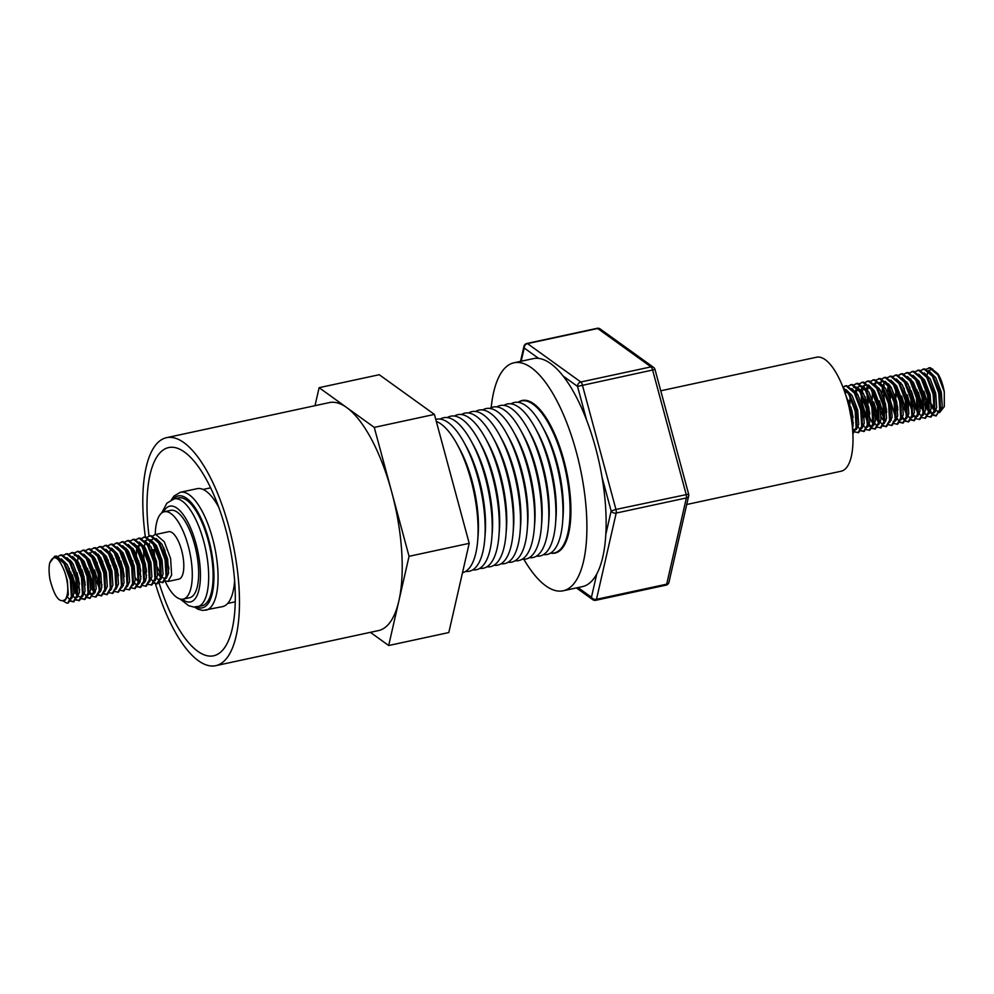 <?xml version="1.0" encoding="UTF-8"?>
<svg xmlns="http://www.w3.org/2000/svg" width="994" height="994" viewBox="0 0 994 994"><rect width="100%" height="100%" fill="white"/><g stroke="black" fill="none" stroke-linecap="round" stroke-linejoin="round"><path stroke-width="1.49" d="M165.054 581.092A44.705 16.314 -102.2 0 0 183.182 599.121L189.556 597.754A44.705 16.314 -102.2 0 0 194.849 593.281A44.705 16.314 -102.2 0 0 193.992 542.326A44.705 16.314 -102.2 0 0 170.72 510.344L164.345 511.724A44.705 16.314 -102.2 0 0 159.052 516.197A44.705 16.314 -102.2 0 0 155.263 534.598M183.182 599.121A44.705 16.314 -102.2 0 0 188.475 594.648A44.705 16.314 -102.2 0 0 187.617 543.706A44.705 16.314 -102.2 0 0 164.345 511.724M167.936 581.49L178.883 579.129A24.254 8.847 -102.2 0 0 182.884 555.944A24.254 8.847 -102.2 0 0 168.657 531.703L154.927 534.673L155.909 534.586L164.283 541.767L170.633 558.591L171.639 575.104L167.936 581.49L165.228 580.819M163.786 547.545A24.254 8.847 -102.2 0 0 164.644 554.9A24.254 8.847 -102.2 0 0 164.805 555.783M154.592 549.558L149.721 550.601M152.654 535.977L154.927 534.673M166.06 561.113A24.254 8.847 -102.2 0 0 168.881 569.003M160.755 575.253L157.499 567.363M144.379 546.526L145.174 542.165M147.075 537.182L151.026 535.629L158.642 541.606L165.762 559.634L166.743 576.259L163.053 582.546L159.661 582.024M143.906 558.367L143.496 549.284M149.349 535.865L150.33 535.778L158.717 542.972L165.066 559.784L166.073 576.296L162.357 582.695M138.812 547.719L139.607 543.37M141.906 538.549L144.13 537.008M141.508 538.388L145.459 536.835L153.064 542.799L160.183 560.84L161.177 577.464L157.487 583.751L154.082 583.217M143.782 537.071L144.764 536.984L153.138 544.165L159.487 560.989L160.494 577.502L156.791 583.9M133.072 551.111L133.246 548.924M135.929 539.58L139.881 538.04L147.497 544.004L154.617 562.045L155.611 578.657L151.908 584.944L148.516 584.422M132.885 561.747L132.761 560.765M138.203 538.276L139.185 538.189L147.572 545.371L153.921 562.194L154.927 578.707L151.212 585.093M127.493 552.304L127.667 550.129M130.363 540.786L134.314 539.233L141.918 545.209L149.05 563.238L150.032 579.862L146.342 586.149L142.937 585.628M132.637 539.469L133.618 539.382L141.993 546.576L148.342 563.387L149.349 579.9L145.646 586.298M124.797 541.991L128.735 540.438L136.352 546.402L143.471 564.443L144.465 581.068L140.763 587.355L137.371 586.82M127.07 540.674L128.04 540.587L136.426 547.769L142.776 564.592L143.782 581.105L140.067 587.504M119.218 543.184L123.169 541.643L130.773 547.607L137.905 565.648L138.887 582.26L135.196 588.547L131.804 588.026M121.492 541.879L122.473 541.792L130.848 548.974L137.209 565.797L138.216 582.31L134.501 588.697M110.781 555.907L110.955 553.733M113.651 544.389L117.603 542.836L125.207 548.812L132.326 566.841L133.32 583.466L129.63 589.753L126.226 589.231M110.607 566.543L110.471 565.574M110.16 554.913L110.322 553.36M115.925 543.072L116.894 542.985L125.281 550.179L131.63 566.99L132.637 583.503L128.934 589.902M108.073 545.594L112.024 544.041L119.64 550.005L126.76 568.046L127.741 584.671L124.051 590.958L120.659 590.424M110.346 544.277L111.328 544.19L119.715 551.372L126.064 568.195L127.07 584.708L123.355 591.107M102.506 546.787L106.457 545.246L114.061 551.21L121.181 569.251L122.175 585.864L118.485 592.151L115.08 591.629M104.78 545.482L105.762 545.395L114.136 552.577L120.485 569.4L121.492 585.913L117.789 592.3M94.07 559.51L94.244 557.336M96.927 547.992L100.879 546.439L108.495 552.415L115.615 570.444L116.596 587.069L112.906 593.356L109.514 592.834M93.448 558.516L93.598 556.963M99.201 546.675L100.183 546.588L108.57 553.782L114.919 570.593L115.925 587.106L112.21 593.505M91.361 549.197L95.312 547.644L102.916 553.608L110.036 571.649L111.03 588.274L107.34 594.549L103.935 594.027M93.635 547.88L94.616 547.793L102.991 554.975L109.34 571.798L110.346 588.311L106.644 594.71M88.056 549.086L89.733 548.85L97.35 554.814L104.469 572.855L105.463 589.467L101.761 595.754L98.369 595.232M85.062 582.969L82.614 571.575M85.795 550.39L89.038 548.999L97.424 556.18L103.774 573.004L104.78 589.504L101.065 595.903M77.52 560.939L78.315 556.578M80.613 551.769L82.837 550.229M80.216 551.595L84.167 550.042L91.771 556.019L98.903 574.047L99.885 590.672L96.194 596.959L92.802 596.437M79.495 584.174L77.047 572.78M82.49 550.278L83.471 550.191L91.846 557.385L98.207 574.197L99.214 590.709L95.499 597.108M71.779 564.319L71.953 562.132M74.649 552.801L78.601 551.248L86.205 557.212L93.324 575.253L94.318 591.877L89.932 598.313M76.923 551.484L77.892 551.397L86.279 558.578L92.628 575.402L93.635 591.915L89.92 598.313L87.224 597.63M69.071 553.993L73.022 552.453L80.626 558.417L87.758 576.458L88.739 593.07L85.049 599.357L81.657 598.835M71.344 552.689L72.326 552.602L80.713 559.784L87.062 576.607L88.068 593.107L84.353 599.506M63.504 555.199L67.455 553.646L75.059 559.622L82.179 577.651L83.173 594.275L79.483 600.562L76.078 600.041M65.778 553.882L66.76 553.795L75.134 560.989L81.483 577.8L82.49 594.313L78.787 600.711M57.925 556.404L61.876 554.851L69.493 560.815L76.613 578.856L77.594 595.481L73.904 601.755L70.512 601.233M60.199 555.087L61.181 555L69.568 562.182L75.917 579.005L76.923 595.518L73.208 601.917M162.705 582.596L159.922 581.565M157.835 579.365L156.89 578.011M157.127 583.801L154.356 582.757M152.89 581.341L151.312 579.216M146.354 569.761L144.031 559.336M145.745 580.409L144.826 578.868M140.788 570.966L138.464 560.541M140.166 581.614L139.259 580.074M139.881 582.372L139.073 581.13L139.992 582.086M140.415 587.404L137.632 586.361M137.197 585.988L134.6 582.819M124.064 574.569L121.753 564.145M123.455 585.217L122.535 583.677M118.497 575.762L116.174 565.35M106.979 594.611L104.208 593.567M101.164 590.026L100.257 588.473M99.537 587.106L94.579 569.997M99.462 588.46L96.207 580.571M101.413 595.804L98.63 594.772M93.97 588.311L89.013 571.202M95.3 591.977L94.492 590.784M93.896 589.666L90.64 581.763M90.019 592.424L89.112 590.883M89.733 593.182L88.926 591.977M90.268 598.214L87.484 597.17M86.031 595.754L84.453 593.629M84.701 599.407L81.918 598.376M77.246 591.915L72.301 574.805M77.184 593.269L73.929 585.367M79.122 600.612L76.352 599.581M74.252 597.382L73.307 596.027M73.556 601.817L70.773 600.774M70.326 600.401L67.741 597.232M49.7 562.952C53.813 553.621 58.919 556.876 65.02 572.693C68.536 584.77 68.71 593.629 65.505 599.27C59.826 603.855 54.658 597.295 50.011 579.614A24.254 8.847 77.8 0 1 49.7 562.952L54.633 556.292L56.31 556.056L63.914 562.02L71.034 580.061L72.028 596.673L68.337 602.96L66.834 603.159L63.454 601.171M54.633 556.292L55.614 556.205L63.989 563.387L70.338 580.21L71.344 596.711L67.642 603.109M686.73 504.492L841.135 471.218A58.311 21.272 -102.2 0 0 852.84 433.26A58.311 21.272 -102.2 0 0 836.041 372.675A58.311 21.272 -102.2 0 0 816.559 357.219L660.761 390.791M149.038 535.952A106.52 38.865 77.8 0 1 163.625 449.71A106.52 38.865 77.8 0 1 168.694 447.548A106.52 38.865 77.8 0 1 227.477 536.238A106.52 38.865 77.8 0 1 218.655 653.642A106.52 38.865 77.8 0 1 213.586 655.804A106.52 38.865 77.8 0 1 159.077 582.782M149.858 541.867A106.52 38.865 77.8 0 1 149.684 540.711M145.348 536.835A116.621 42.556 77.8 0 1 161.016 440.031A116.621 42.556 77.8 0 1 166.57 437.671A116.621 42.556 77.8 0 1 230.919 534.784A116.621 42.556 77.8 0 1 221.264 663.321A116.621 42.556 77.8 0 1 215.71 665.682A116.621 42.556 77.8 0 1 155.474 583.863M166.57 437.671L329.312 402.595A116.621 42.556 77.8 0 1 346.682 407.54A116.621 42.556 77.8 0 1 391.661 491.844A116.621 42.556 77.8 0 1 398.867 600.91A116.621 42.556 77.8 0 1 384.019 628.233A116.621 42.556 77.8 0 1 378.466 630.594L215.71 665.682M462.496 572.718A77.743 28.366 -102.2 0 0 465.962 571.19A77.743 28.366 -102.2 0 0 477.704 540.388L478.114 535.257A69.978 25.533 -102.2 0 0 459.39 448.406L456.905 443.896A77.743 28.366 -102.2 0 0 436.304 421.419M477.704 540.388A77.743 28.366 -102.2 0 0 471.057 480.264A77.743 28.366 -102.2 0 0 456.905 443.896M465.664 571.388A77.743 28.366 -102.2 0 0 473.045 569.674A77.743 28.366 -102.2 0 0 484.786 538.872A77.743 28.366 -102.2 0 0 463.987 442.367A77.743 28.366 -102.2 0 0 435.77 419.443M484.786 538.872L485.184 533.728A69.978 25.533 -102.2 0 0 466.472 446.89L463.987 442.367M472.746 569.86A77.743 28.366 -102.2 0 0 480.114 568.146A77.743 28.366 -102.2 0 0 491.856 537.344A77.743 28.366 -102.2 0 0 471.057 440.851A77.743 28.366 -102.2 0 0 440.243 419.095M491.856 537.344L492.266 532.212A69.978 25.533 -102.2 0 0 473.542 445.362L471.057 440.851M479.816 568.332A77.743 28.366 -102.2 0 0 487.197 566.617A77.743 28.366 -102.2 0 0 498.938 535.816A77.743 28.366 -102.2 0 0 478.139 439.323A77.743 28.366 -102.2 0 0 447.325 417.567M498.938 535.816L499.348 530.684A69.978 25.533 -102.2 0 0 480.624 443.833L478.139 439.323M486.898 566.804A77.743 28.366 -102.2 0 0 494.267 565.089A77.743 28.366 -102.2 0 0 506.008 534.287A77.743 28.366 -102.2 0 0 485.209 437.795A77.743 28.366 -102.2 0 0 454.395 416.051M506.008 534.287L506.418 529.156A69.978 25.533 -102.2 0 0 487.694 442.305L485.209 437.795M493.968 565.275A77.743 28.366 -102.2 0 0 501.349 563.573A77.743 28.366 -102.2 0 0 513.09 532.772A77.743 28.366 -102.2 0 0 492.291 436.267A77.743 28.366 -102.2 0 0 461.477 414.523M513.09 532.772L513.5 527.628A69.978 25.533 -102.2 0 0 494.776 440.789L492.291 436.267M501.051 563.76A77.743 28.366 -102.2 0 0 508.419 562.045A77.743 28.366 -102.2 0 0 520.16 531.243A77.743 28.366 -102.2 0 0 499.361 434.751A77.743 28.366 -102.2 0 0 468.547 412.995M520.16 531.243L520.57 526.099A69.978 25.533 -102.2 0 0 501.846 439.261L499.361 434.751M508.12 562.231A77.743 28.366 -102.2 0 0 515.501 560.517A77.743 28.366 -102.2 0 0 527.242 529.715A77.743 28.366 -102.2 0 0 506.443 433.222A77.743 28.366 -102.2 0 0 475.629 411.466M527.242 529.715L527.652 524.583A69.978 25.533 -102.2 0 0 508.928 437.733L506.443 433.222M515.203 560.703A77.743 28.366 -102.2 0 0 522.571 558.988A77.743 28.366 -102.2 0 0 534.312 528.187A77.743 28.366 -102.2 0 0 513.513 431.694A77.743 28.366 -102.2 0 0 482.699 409.95M534.312 528.187L534.722 523.055A69.978 25.533 -102.2 0 0 515.998 436.204L513.513 431.694M522.272 559.175A77.743 28.366 -102.2 0 0 529.653 557.472A77.743 28.366 -102.2 0 0 541.395 526.671A77.743 28.366 -102.2 0 0 520.595 430.166A77.743 28.366 -102.2 0 0 489.781 408.422M541.395 526.671L541.805 521.527A69.978 25.533 -102.2 0 0 523.08 434.689L520.595 430.166M529.355 557.659A77.743 28.366 -102.2 0 0 536.723 555.944A77.743 28.366 -102.2 0 0 548.464 525.143A77.743 28.366 -102.2 0 0 527.665 428.65A77.743 28.366 -102.2 0 0 496.851 406.894M548.464 525.143L548.874 519.999A69.978 25.533 -102.2 0 0 530.15 433.16L527.665 428.65M536.425 556.131A77.743 28.366 -102.2 0 0 543.805 554.416A77.743 28.366 -102.2 0 0 555.547 523.614A77.743 28.366 -102.2 0 0 534.747 427.122A77.743 28.366 -102.2 0 0 503.933 405.366M555.547 523.614L555.957 518.483A69.978 25.533 -102.2 0 0 537.232 431.632L534.747 427.122M543.507 554.602A77.743 28.366 -102.2 0 0 550.875 552.888A77.743 28.366 -102.2 0 0 562.616 522.086A77.743 28.366 -102.2 0 0 541.817 425.594A77.743 28.366 -102.2 0 0 511.003 403.837M562.616 522.086L563.026 516.955A69.978 25.533 -102.2 0 0 544.302 430.104L541.817 425.594M557.957 551.372A77.743 28.366 -102.2 0 0 569.699 520.57A77.743 28.366 -102.2 0 0 548.899 424.065A77.743 28.366 -102.2 0 0 518.085 402.322A78.054 28.478 77.8 0 1 522.136 400.483A78.054 28.478 77.8 0 1 542.761 412.97A78.054 28.478 77.8 0 1 570.258 495.956A78.054 28.478 77.8 0 1 555.025 553.086A78.054 28.478 77.8 0 1 550.539 553.099A77.743 28.366 -102.2 0 0 557.957 551.372M569.699 520.57L570.109 515.426A69.978 25.533 -102.2 0 0 551.384 428.588L548.899 424.065M525.938 400.358A77.743 28.366 -102.2 0 0 525.155 400.793M491.173 407.689A116.621 42.556 77.8 0 1 514.01 362.785L533.256 358.635A116.621 42.556 77.8 0 1 538.636 358.399A116.621 42.556 77.8 0 1 563.101 376.018A116.621 42.556 77.8 0 1 564.083 377.298A116.621 42.556 77.8 0 1 586.622 420.127A116.621 42.556 77.8 0 1 602.053 477.294A116.621 42.556 77.8 0 1 605.818 534.362A116.621 42.556 77.8 0 1 596.785 573.923A116.621 42.556 77.8 0 1 582.397 586.634L563.151 590.784A116.621 42.556 77.8 0 1 532.324 572.122A116.621 42.556 77.8 0 1 523.838 559.274M514.01 362.785A116.621 42.556 77.8 0 1 544.836 381.447A116.621 42.556 77.8 0 1 585.913 505.437A116.621 42.556 77.8 0 1 563.151 590.784M937.938 373.756L930.247 367.668L926.296 369.221M938.634 374.85A24.254 8.847 77.8 0 1 944.288 391.822L937.926 374.999L929.552 367.817L928.57 367.904M936.013 415.927L940.399 409.491L939.405 392.866L932.285 374.837L924.681 368.873L920.73 370.414M933.304 415.256L936 415.927L939.715 409.528L938.709 393.028L932.36 376.204L923.973 369.022L923.004 369.109M917.549 391.599L917.686 392.58M927.737 416.449L931.129 416.983L934.82 410.696L933.838 394.071L926.706 376.043L919.102 370.066L915.151 371.619M930.434 417.132L934.149 410.733L933.142 394.22L926.793 377.409L918.406 370.215L917.425 370.302M911.983 392.804L917.686 412.088M922.159 417.654L925.563 418.176L929.253 411.901L928.259 395.277L921.14 377.235L913.536 371.271L909.585 372.825M906.888 382.156L906.714 384.343M924.867 418.325L928.57 411.938L927.564 395.426L921.214 378.602L912.84 371.421L911.858 371.507M906.255 381.795L906.093 383.336M916.592 418.859L919.984 419.381L923.674 413.094L922.693 396.469L915.573 378.441L907.957 372.477L904.006 374.017M919.288 419.53L923.004 413.131L921.997 396.631L915.648 379.807L907.261 372.626L906.279 372.713M900.676 383.001L900.527 384.541M911.013 420.052L914.418 420.586L918.108 414.299L917.114 397.675L909.995 379.646L902.39 373.669L898.439 375.223M901.061 373.843L898.837 375.397M895.507 388.679L896.091 397.227M913.722 420.735L917.425 414.336L916.418 397.824L910.069 381.013L901.695 373.819L900.713 373.906M905.447 421.257L908.839 421.779L912.542 415.504L911.548 398.88L904.428 380.839L896.812 374.875L892.873 376.428M895.495 375.049L893.271 376.589M890.177 385.759L890.003 387.946M889.941 389.884L890.525 398.432M908.143 421.928L911.858 415.542L910.852 399.029L904.503 382.205L896.116 375.024L895.134 375.111M889.282 388.53L889.692 397.612M899.881 422.462L903.273 422.984L906.963 416.697L905.981 400.073L898.849 382.044L891.245 376.08L887.294 377.621M902.577 423.133L906.292 416.734L905.285 400.222L898.924 383.411L890.549 376.229L889.568 376.316M883.716 389.735L884.25 399.774L886.573 410.199M894.302 423.655L897.706 424.189L901.396 417.902L900.402 401.278L893.283 383.249L885.666 377.273L881.728 378.826M879.031 388.157L878.858 390.344M896.998 424.339L900.713 417.94L899.707 401.427L893.357 384.616L884.971 377.422L884.001 377.509M888.735 424.86L892.127 425.382L895.818 419.108L894.836 402.483L887.704 384.442L880.1 378.478L876.149 380.031M891.432 425.531L895.147 419.145L894.14 402.632L887.791 385.809L879.404 378.627L878.423 378.714M883.157 426.066L886.561 426.588L890.251 420.3L889.257 403.676L882.138 385.647L874.534 379.683L870.582 381.224M873.204 379.857L870.98 381.398M867.65 394.693L868.234 403.229M885.865 426.737L889.568 420.338L888.561 403.825L882.212 387.014L873.838 379.832L872.856 379.919M868.147 385.759L867.29 389.772M866.992 393.326L867.538 403.378L869.862 413.802M877.59 427.258L880.982 427.793L884.672 421.506L883.691 404.881L876.571 386.852L868.955 380.876L865.004 382.429M867.638 381.05L865.414 382.603M863.103 387.411L862.133 393.947M862.084 395.885L862.655 404.434L867.613 421.543M880.286 427.942L884.001 421.543L882.995 405.03L876.646 388.219L868.259 381.025L867.277 381.112M861.425 394.531L861.96 404.583L867.538 422.897M872.011 428.464L875.416 428.986L879.106 422.711L878.112 406.086L870.992 388.045L863.388 382.081L859.437 383.634M856.741 392.965L856.567 395.152M874.72 429.135L878.423 422.748L877.416 406.235L871.067 389.412L862.693 382.23L861.711 382.317M857.002 388.157L855.946 394.146M866.445 429.669L869.837 430.191L873.54 423.904L872.546 407.279L865.426 389.25L857.81 383.286L853.858 384.827M869.141 430.34L872.856 423.941L871.85 407.428L865.501 390.617L857.114 383.435L856.132 383.522M860.866 430.862L864.271 431.396L867.961 425.109L866.979 408.484L859.847 390.456L852.243 384.479L848.292 386.032M863.575 431.545L867.29 425.146L866.271 408.633L859.922 391.822L851.547 384.628L850.566 384.715M845.869 390.555L845.198 393.425M855.3 432.067L858.704 432.589L862.394 426.314L861.4 409.69L854.281 391.648L846.664 385.684L844.987 385.921M857.996 432.738L861.711 426.351L860.705 409.839L854.355 393.015L845.969 385.834L842.9 387.064M852.864 433.856L856.84 427.395L855.834 410.882L849.485 394.071L843.011 387.349M852.864 433.806L856.145 427.544L855.138 411.031L848.789 394.22L843.26 388.008M851.361 419.095L849.323 408.31M923.948 391.226L928.905 408.335M930.533 411.243L931.477 412.609M933.565 414.796L936.348 415.827M925.576 401.787L928.831 409.69M930.086 411.777L931.279 413.38M918.381 392.419L923.327 409.528M924.047 410.907L924.967 412.448M920.009 402.992L923.264 410.895M919.388 413.653L920.332 415.007M907.236 394.829L912.181 411.938M906.54 394.978L908.864 405.39M901.657 396.022L906.615 413.131M908.243 416.051L909.187 417.405M911.287 419.592L914.058 420.636M903.285 406.596L906.54 414.498M902.676 417.256L903.621 418.611M905.708 420.797L908.491 421.829M895.395 397.376L897.719 407.801M896.19 416.908L898.054 419.816M900.142 422.003L902.925 423.034M889.816 398.582L895.395 416.896M879.379 400.831L884.325 417.94M884.958 419.145L885.965 420.86M881.007 411.404L884.262 419.294M873.801 402.036L878.758 419.145M880.386 422.052L881.33 423.419M883.43 425.606L886.201 426.637M873.105 402.185L878.684 420.499M873.813 421.543L875.764 424.612M868.334 422.91L871.837 427.631M872.285 428.004L875.055 429.035M869.067 424.935L869.986 426.588M862.668 423.953L864.618 427.022M863.5 426.14L862.556 425.097L863.376 426.414M858.095 426.861L859.673 428.998M861.139 430.402L863.923 431.446M850.814 406.981L853.138 417.405M218.767 507.263A60.336 22.017 -102.2 0 0 199.421 488.501A60.336 22.017 -102.2 0 0 197.135 488.663L180.349 492.291L174.025 496.068L171.353 499.82M180.162 599.022L188.636 605.706L193.88 607.048L201.857 605.831A55.204 20.141 -102.2 0 0 210.492 550.403A55.204 20.141 -102.2 0 0 180.684 497.758A55.204 20.141 -102.2 0 0 178.597 497.907L174.161 498.864L166.88 503.163L161.637 513.053M194.476 607.073L198.092 609.247L202.764 610.465L222.569 606.613A60.336 22.017 -102.2 0 0 234.609 580.757M929.228 401.004L929.924 402.943M931.353 406.198L934.186 410.472M934.77 411.031L935.429 411.553M935.516 410.087L939.144 411.864L937.752 412.162L939.454 410.882M940.399 409.491L939.902 392.419L933.031 376.005M924.358 404.148L928.62 411.665M929.85 412.758L932.173 413.367L933.888 412.088M934.82 410.696L934.335 393.624L927.452 377.211M918.779 405.353L920.208 408.596M923.625 413.442L926.607 414.56M929.253 411.901L928.756 394.829L923.178 380.329L921.14 377.235M910.926 379.049L910.529 380.441M909.759 387.188L909.87 391.052M912.517 404.608L913.213 406.546M923.674 413.094L923.19 396.022L917.611 381.522L915.573 378.441M904.192 388.381L904.291 392.257M906.938 405.813L907.634 407.751M913.138 416.362L915.462 416.971L917.164 415.691M918.294 412.908L917.611 397.227L912.032 382.727L909.995 379.646M909.883 418.163L911.597 416.884M912.542 415.504L912.045 398.432L905.174 382.007M895.805 408.211L896.489 410.149M901.993 418.76L904.316 419.369L906.019 418.089M907.149 415.306L906.466 399.625L899.595 383.212M888.636 383.858L888.251 385.25M888.027 386.231L887.48 391.984M895.768 419.443L896.426 419.965M898.75 420.574L900.452 419.294M901.396 417.902L900.899 400.831L895.321 386.331L893.283 383.249M884.598 381.994L882.672 386.455M882.461 387.424L881.902 393.189M884.66 410.609L885.356 412.56M893.171 421.767L894.886 420.487M896.004 417.716L895.333 402.036L888.45 385.61M885.53 382.591L882.423 381.348L879.628 382.504M881.206 417.008L884.039 421.282M890.438 418.909L889.754 403.229L882.883 386.815M875.987 382.628L874.061 383.709M873.515 413.019L878.472 422.475M882.026 424.177L883.741 422.897M884.672 421.506L884.188 404.434L877.304 388.02M867.874 385.597L866.358 388.666M865.19 396.792L865.488 402.818M867.936 414.212L872.894 423.68M873.477 424.252L874.136 424.761M876.459 425.37L878.162 424.09M879.106 422.711L878.609 405.639L873.03 391.139L870.992 388.045M868.818 386.194L865.699 384.951L862.916 386.107M862.307 386.803L860.382 391.251M862.37 415.417L863.065 417.356M867.899 425.444L870.197 426.612L872.595 425.295M873.726 422.512L873.043 406.832L866.172 390.418M863.239 387.399L860.133 386.157L857.35 387.312M856.729 387.995L854.815 392.456M856.803 416.623L857.487 418.561M868.147 423.717L867.464 408.037L860.593 391.624M857.673 388.604L853.697 387.436L856.269 387.076M848.478 400.396L848.69 405.564M851.224 417.815L853.349 423.009M862.394 426.314L861.897 409.242L855.026 392.816M845.596 390.406L844.676 391.922M852.628 430.004L854.169 430.178L855.884 428.899M857.002 426.115L856.331 410.435L849.448 394.022M846.528 391.002L843.931 389.81M851.957 423.345L850.752 411.64L847.944 402.657M934.372 408.845L931.378 403.949M929.614 399.725L928.309 395.463M928.259 395.277L926.893 388.306M939.951 411.516L942.262 406.36L941.293 392.121L935.714 377.621L929.837 371.744M925.749 403.85L928.632 409.603M934.385 412.709L936.683 407.565L935.727 393.326L930.148 378.826L924.258 372.949M916.828 389.549L921.376 407.826L923.066 410.808M923.873 411.926L924.78 412.92M928.806 413.914L931.117 408.758L930.148 394.531L924.569 380.031L918.692 374.154M911.262 390.754L915.797 409.019L917.487 412.013M923.24 415.119L925.538 409.963L924.582 395.724L919.003 381.224L913.113 375.347M913.648 415.33L916.133 416.71M917.661 416.312L919.972 411.168L919.003 396.929L913.424 382.429L907.547 376.552M900.763 382.615L900.415 384.38M908.069 416.523L910.554 417.902M912.094 417.517L914.405 412.361L913.436 398.134L907.857 383.634L901.98 377.757M894.55 394.357L897.88 409.851M906.516 418.722L908.827 413.566L907.87 399.327L902.291 384.827L896.402 378.95M889.618 385.026L889.307 386.616M889.083 388.145L888.971 395.562M896.016 417.927L896.923 418.934M900.949 419.915L903.26 414.771L902.291 400.532L896.712 386.032L890.835 380.155M884.051 386.219L883.703 387.983M883.517 389.35L883.753 400.222L886.747 412.249M890.45 419.133L891.357 420.127M895.37 421.121L897.681 415.964L896.725 401.738L891.146 387.238L885.256 381.361M882.274 381.348L880.411 382.889M889.804 422.326L892.115 417.169L891.146 402.93L885.567 388.43L879.69 382.553M876.696 382.553L874.658 384.343M872.372 391.748L872.26 399.153M875.602 414.66L878.485 420.412M884.238 423.519L886.536 418.375L885.579 404.136L880.001 389.636L874.111 383.759M868.719 386.132L867.016 391.412M873.726 422.736L874.645 423.73M878.659 424.724L880.97 419.567L880.001 405.341L874.422 390.841L868.545 384.964M865.55 384.951L863.699 386.492M861.761 391.027L861.438 392.618M861.226 394.158L861.463 405.03L864.457 417.058M873.092 425.917L875.403 420.773L874.434 406.534L868.855 392.034L862.966 386.157M857.598 388.505L856.194 392.22M867.514 427.122L869.825 421.978L868.855 407.739L863.289 393.239L857.4 387.362M850.081 396.556L849.969 403.962M861.947 428.327L864.258 423.171L863.289 408.944L857.71 394.444L851.833 388.567M846.428 390.928L845.285 393.711M852.517 428.7L854.84 429.917M856.368 429.52L858.679 424.376L857.723 410.137L852.144 395.637L846.254 389.76M845.124 389.474L843.956 389.536M852.479 428.203L853.113 425.581L852.144 411.342L846.018 395.985M944.288 391.822L944.3 406.633L939.603 412.572M926.743 376.092L927.899 371.868M928.595 370.6L932.67 368.96M668.974 582.223A3.889 2.858 -167.1 0 1 666.688 584.174A3.889 1.416 77.8 0 1 666.005 585.155A3.889 3.889 0 0 0 668.974 582.223L688.668 495.994A3.889 3.889 0 0 0 688.643 494.117L655.009 369.495L577.526 386.405L563.101 376.018M538.636 358.399L524.198 348.012A3.889 2.858 -167.1 0 1 523.95 346.384A3.889 3.889 0 0 1 526.919 343.452A3.889 1.416 77.8 0 1 527.503 343.613L580.819 382.007L651.02 366.873L597.692 328.492L527.503 343.613A3.889 3.355 -54.2 0 0 524.198 348.012L521.179 361.232M586.622 420.127L577.526 386.405A3.889 3.355 125.8 0 1 580.819 382.007A3.889 1.416 77.8 0 1 582.322 384.815L615.945 509.437L611.148 511.028L602.053 477.294M688.668 495.994A3.889 2.858 -167.1 0 1 686.382 497.944L616.193 513.066A3.889 2.858 -167.1 0 1 611.148 511.028L605.818 534.362M688.643 494.117L615.945 509.437A3.889 1.416 77.8 0 1 616.28 511.413A3.889 1.416 77.8 0 1 616.193 513.066L596.487 599.307A3.889 2.858 -167.1 0 1 591.455 597.257L596.785 573.923M314.999 405.676L319.111 387.672L379.248 374.713L434.415 414.423L469.205 543.345L448.816 632.544L388.679 645.516L370.377 632.333M434.415 414.423L374.266 427.395L409.056 556.305L388.679 645.516M469.205 543.345L409.056 556.305M319.111 387.672L374.266 427.395M557.659 551.558A77.743 28.366 -102.2 0 0 558.553 551.633M151.622 551.036L154.219 550.999L154.679 557.385L157.673 569.413M64.66 563.188L71.531 579.614L72.214 595.282M70.226 561.983L77.11 578.409L77.594 595.481M76.662 596.86L74.948 598.152M75.059 559.622L77.097 562.703L82.676 577.203L83.173 594.275M80.526 596.947L78.203 596.338M76.96 595.244L74.128 590.97M69.555 574.395L69.257 568.369M70.027 561.622L70.425 560.231M74.488 555.397L78.451 556.565M80.626 558.417L82.676 561.511L88.255 576.011L88.739 593.07M79.706 589.777L78.277 586.522M86.205 557.212L88.242 560.305L93.821 574.805L94.318 591.877M93.374 593.256L90.976 594.586L88.69 593.418M80.502 569.823L80.402 565.959M91.771 556.019L93.821 559.1L99.388 573.6L99.885 590.672M94.915 592.735L94.256 592.213M93.684 591.641L90.852 587.367M97.35 554.814L99.388 557.907L104.966 572.407L105.463 589.467M100.481 591.529L99.822 591.008M92.318 556.814L92.703 555.422M102.916 553.608L104.954 556.702L110.533 571.202L111.03 588.274M101.997 584.969L100.556 581.726M97.213 566.22L97.114 562.356M97.884 555.621L98.282 554.23M108.495 552.415L110.533 555.497L116.112 569.997L116.596 587.069M111.626 589.131L110.968 588.61M102.792 565.027L102.68 561.163M114.061 551.21L116.099 554.304L121.678 568.804L122.175 585.864M108.358 563.822L108.259 559.957M109.029 553.211L110.943 548.763M119.64 550.005L121.678 553.099L127.257 567.599L127.741 584.671M113.937 562.616L113.825 558.752M125.207 548.812L127.244 551.894L132.823 566.394L133.32 583.466M119.504 561.424L119.404 557.559M130.773 547.607L132.823 550.701L138.39 565.201L138.887 582.26M133.917 584.323L133.258 583.801M125.741 549.607L126.139 548.216M136.352 546.402L138.39 549.496L143.968 563.996L144.465 581.068M143.521 582.447L141.807 583.739M139.483 583.118L138.825 582.608M138.253 582.037L135.42 577.762M141.918 545.209L143.956 548.29L149.535 562.79L150.032 579.862M145.062 581.925L144.403 581.403M140.999 576.557L139.558 573.314M136.215 557.82L136.675 548.191M136.886 547.209L137.284 545.818M148.23 545.172L155.114 561.598L155.611 578.657M146.565 575.364L145.136 572.109M144.987 540.86L147.771 539.705L150.889 540.947M153.064 542.799L155.101 545.892L160.68 560.392L161.177 577.464M160.233 578.843L158.531 580.136M159.375 542.774L166.259 559.187L166.942 574.867M165.812 577.651L164.097 578.93M160.543 577.228L157.711 572.954M153.126 556.379L152.827 551.297M65.02 572.693L67.356 580.508L68.325 594.747L65.194 600.252L63.802 600.55M61.466 558.926L67.344 564.803L72.922 579.303L73.891 593.542L71.58 598.699M67.033 557.733L72.922 563.61L78.501 578.11L79.458 592.337L77.159 597.493M75.619 597.879L73.134 596.499M72.612 556.528L78.489 562.405L84.068 576.905L85.037 591.144L82.726 596.288M77.159 593.455L75.296 590.2L70.748 571.935M71.059 563.163L71.406 561.399M78.178 555.323L84.068 561.2L89.646 575.7L90.603 589.939L88.304 595.095M83.757 554.13L89.634 560.007L95.213 574.507L96.182 588.734L93.871 593.89M92.343 594.275L88.938 591.902M85.235 585.031L81.893 569.525M89.323 552.925L95.213 558.802L100.792 573.302L101.748 587.541L99.437 592.685M95.424 591.703L94.517 590.697M93.697 589.579L92.007 586.597L87.472 568.332M89.87 553.521L91.908 551.72M94.902 551.72L100.779 557.597L106.358 572.097L107.327 586.336L105.016 591.492M100.99 590.498L100.083 589.492M93.374 558.181L93.684 556.59M100.469 550.527L106.358 556.404L111.924 570.904L112.894 585.131L110.582 590.287M98.915 557.149L99.263 555.385M106.035 549.322L111.924 555.199L117.503 569.699L118.46 583.938L116.161 589.082M111.614 548.129L117.491 553.993L123.07 568.493L124.039 582.732L121.728 587.889M110.061 554.751L110.409 552.987M117.18 546.924L123.07 552.801L128.648 567.301L129.605 581.527L127.307 586.684M123.281 585.69L122.374 584.696M122.759 545.718L128.636 551.595L134.215 566.095L135.184 580.334L132.873 585.478M124.238 576.619L120.895 561.125M128.325 544.526L134.215 550.39L139.794 564.89L140.75 579.129L138.439 584.286M134.426 583.292L133.519 582.285M126.772 551.148L127.12 549.384M133.904 543.32L139.781 549.197L145.36 563.697L146.329 577.924L144.018 583.08M132.339 549.943L132.687 548.179M139.471 542.115L145.36 547.992L150.926 562.492L151.896 576.731L149.585 581.875M145.571 580.894L144.652 579.887M138.265 546.986L139.645 543.283M145.037 540.922L150.926 546.787L156.505 561.287L157.474 575.526L155.163 580.682M146.528 571.811L143.186 556.317M150.616 539.717L156.493 545.594L162.072 560.094L163.041 574.321L160.73 579.477M159.202 579.862L156.717 578.496M151.163 540.301L153.884 538.288M156.182 538.512L162.072 544.389L167.651 558.889L168.607 573.128L166.309 578.272M164.768 578.67L162.283 577.29M205.77 610.241A60.336 22.017 -102.2 0 0 215.201 549.657A60.336 22.017 -102.2 0 0 182.623 492.117A60.336 22.017 -102.2 0 0 180.349 492.291M196.427 606.961A57.217 20.874 -102.2 0 0 200.129 607.968A57.217 20.874 -102.2 0 0 211.772 553.236A57.217 20.874 -102.2 0 0 180.336 495.782A57.217 20.874 -102.2 0 0 173.18 499.125M197.421 606.787A55.204 20.141 -102.2 0 0 206.056 551.359A55.204 20.141 -102.2 0 0 176.249 498.715A55.204 20.141 -102.2 0 0 174.161 498.864M164.681 549.52A55.204 20.141 -102.2 0 0 168.856 567.86M182.362 599.245A48.979 17.867 -102.2 0 0 188.612 602.066A48.979 17.867 -102.2 0 0 198.576 555.224A48.979 17.867 -102.2 0 0 171.664 506.033A48.979 17.867 -102.2 0 0 163.538 511.96M578.011 587.578L591.455 597.257A3.889 3.355 125.8 0 0 592.722 599.643L576.433 587.926M592.722 599.643A3.889 3.889 0 0 0 595.804 600.289A3.889 1.416 77.8 0 0 596.487 599.307L666.688 584.174L686.382 497.944A3.889 1.416 77.8 0 0 686.481 496.279A3.889 1.416 77.8 0 0 686.146 494.304L652.524 369.681A3.889 1.416 77.8 0 0 651.02 366.873A3.889 3.355 125.8 0 1 653.53 367.358L600.202 328.964A3.889 3.889 0 0 0 597.121 328.318A3.889 1.416 77.8 0 1 597.692 328.492A3.889 3.355 -54.2 0 1 600.202 328.964M227.663 603.457L235.218 601.83M870.881 426.575L872.272 426.277M884.001 386.169L884.163 385.225M861.723 390.965L861.873 390.033M868.122 423.978L868.806 424.997M856.145 392.17L856.306 391.238M848.702 392.854L850.156 395.028M856.816 427.507L857.25 424.935M854.281 391.648L855.735 393.823M859.847 390.456L861.301 392.618M867.961 425.109L868.396 422.525M865.426 389.25L866.88 391.425M873.54 423.904L873.962 421.332M876.571 386.852L878.025 389.014M882.138 385.647L883.591 387.822M890.251 420.3L890.674 417.728M887.704 384.442L889.158 386.616M895.818 419.108L896.253 416.523M898.849 382.044L900.303 384.218M906.963 416.697L907.398 414.125M904.428 380.839L905.882 383.013M918.108 414.299L918.543 411.715M926.706 376.043L928.16 378.205M932.285 374.837L933.739 377.012M597.121 328.318L526.919 343.452M520.521 361.381L523.95 346.384M655.009 369.495A3.889 3.889 0 0 0 653.53 367.358M666.005 585.155L595.804 600.289M203.087 489.446L210.641 487.818M63.914 562.02L65.368 564.194M72.028 596.673L72.463 594.101M69.493 560.815L70.947 562.989M147.497 544.004L148.951 546.178M158.642 541.606L160.096 543.78M166.743 576.259L167.178 573.675M149.088 546.178L149.522 543.594"/></g></svg>
